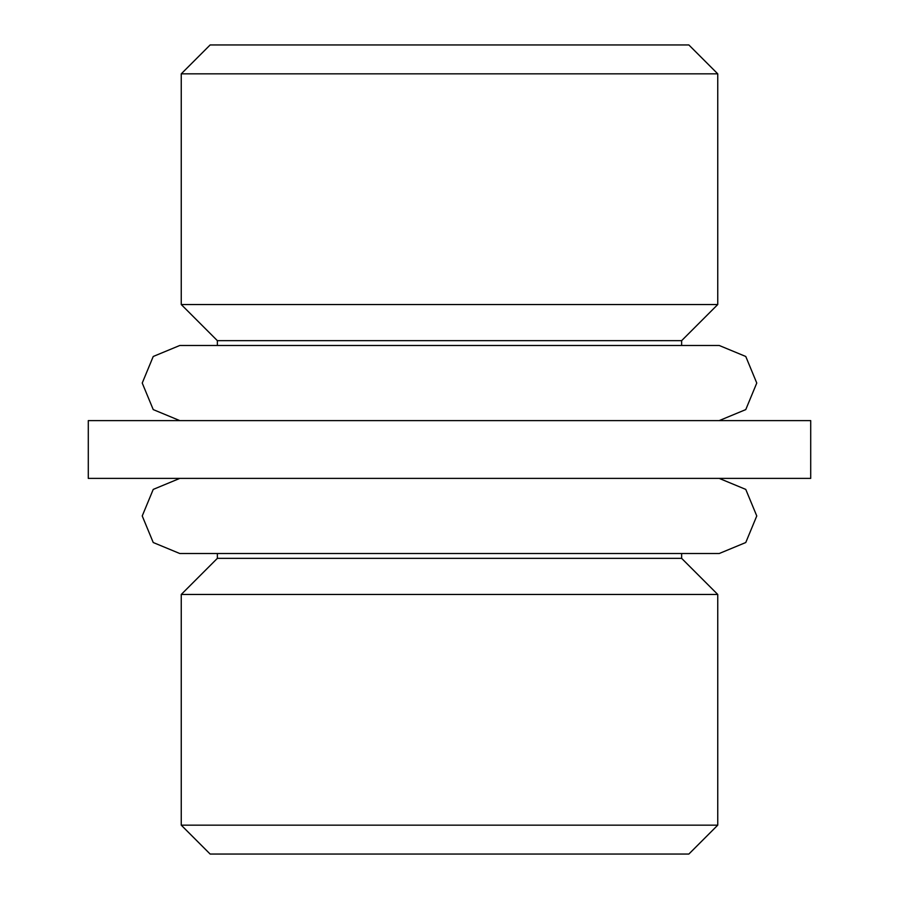 <?xml version="1.0" encoding="UTF-8"?>
<svg xmlns="http://www.w3.org/2000/svg" width="899" height="899" viewBox="0 0 899 899"><rect width="100%" height="100%" fill="white"/><g stroke="black" fill="none" stroke-linecap="round" stroke-linejoin="round"><path stroke-width="1.35" d="M681.633 558.346L217.367 558.346L181.25 594.464L717.75 594.464L681.633 558.346L681.633 553.526M449.5 478.392L810.707 478.392L810.707 420.608L88.293 420.608L88.293 478.392L449.5 478.392M217.367 345.474L217.367 340.654L681.633 340.654L717.75 304.536L717.75 73.842L181.25 73.842L210.141 44.95L688.859 44.95L717.75 73.842M717.75 304.536L181.25 304.536L181.25 73.842M181.25 825.158L210.141 854.05L688.859 854.05L717.75 825.158L181.25 825.158L181.25 594.464M179.8 420.608L153.235 409.596L142.233 383.041L153.235 356.476L179.8 345.474L719.2 345.474L745.765 356.476L756.767 383.041L745.765 409.596L719.2 420.608M179.8 478.392L153.235 489.404L142.233 515.959L153.235 542.524L179.8 553.526L719.2 553.526L745.765 542.524L756.767 515.959L745.765 489.404L719.2 478.392M217.367 558.346L217.367 553.526M681.633 345.474L681.633 340.654M217.367 340.654L181.25 304.536M717.75 825.158L717.75 594.464"/></g></svg>
